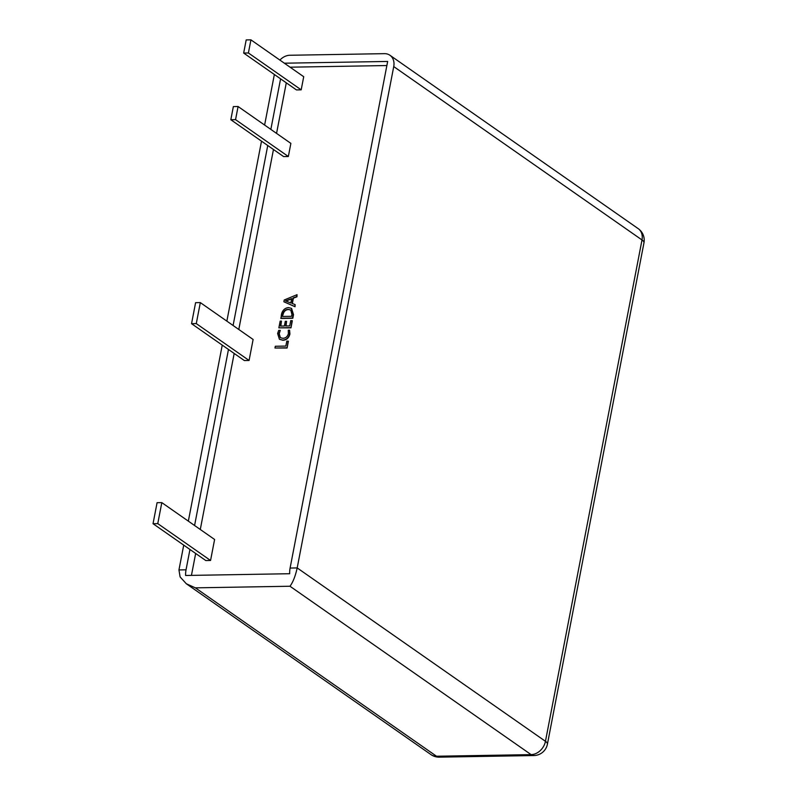 <?xml version="1.0" encoding="UTF-8"?>
<svg xmlns="http://www.w3.org/2000/svg" width="797" height="797" viewBox="0 0 797 797"><rect width="100%" height="100%" fill="white"/><g stroke="black" fill="none" stroke-linecap="round" stroke-linejoin="round"><path stroke-width="1.2" d="M250.925 39.85L246.193 39.93L243.663 53.05L296.454 89.922L301.186 89.842L303.717 76.721L250.925 39.85L248.395 52.971L301.186 89.842M243.663 53.05L248.395 52.971M238.084 106.519L233.352 106.599L230.821 119.729L283.612 156.591L288.345 156.511L290.875 143.39L238.084 106.519L235.553 119.65L288.345 156.511M230.821 119.729L235.553 119.65M249.072 360.463L253.117 339.472L200.326 302.601L196.281 323.602L249.072 360.463L244.34 360.543L191.549 323.682L195.594 302.681L200.326 302.601M191.549 323.682L196.281 323.602M161.811 502.618L157.079 502.698L153.034 523.699L205.825 560.56L210.557 560.48L214.602 539.479L161.811 502.618L157.766 523.619L210.557 560.48M153.034 523.699L157.766 523.619M274.357 74.49L264.614 125.049M261.516 141.159L226.856 321.131M222.243 345.111L188.341 521.148M183.728 545.128L178.946 569.935L186.04 569.815A14.037 7.562 89 0 0 185.621 575.484L289.68 573.72A14.037 7.562 -91 0 1 290.098 568.052L387.661 61.449L284.36 63.202M297.032 294.681L296.663 296.594L293.097 297.978L292.051 303.408L295.129 304.603L294.751 306.526L283.881 301.764L284.22 300.001L297.032 294.681L296.952 296.793L293.376 298.178L292.35 303.518M295.129 304.603L295.039 306.725L283.881 301.764M281.451 321.101L280.494 326.063L284.39 326.003L285.286 321.36L286.581 321.34L285.685 325.983L289.729 325.913L290.746 320.633L292.33 320.802L290.975 327.846L278.86 327.846L280.155 321.131L281.451 321.101L280.823 326.063M286.581 321.34L286.013 325.973M289.58 330.217L289.64 333.813C288.604 337.779 286.262 339.861 282.626 340.07L279.398 339.213L277.625 333.505L278.691 330.406L280.275 330.376L278.93 333.465L280.255 337.649L282.865 338.307C285.685 338.207 287.528 336.633 288.394 333.594L288.285 330.237L289.58 330.217L289.929 334.013C288.883 337.978 286.551 340.06 282.905 340.269L279.548 339.313M280.275 330.376L279.219 333.664L280.395 337.739M288.384 341.295L287.089 348.01L274.975 348.02L275.314 346.257L285.844 346.077L286.8 341.116L288.384 341.295M286.292 82.828L276.559 133.388M273.461 149.497L238.801 329.47M234.179 353.45L200.286 529.487M195.663 553.467L191.439 575.384M386.864 65.543L290.068 67.187M291.612 308.469L293.505 314.676L292.818 318.242L280.992 318.441L281.421 314.546C282.387 310.352 284.748 308.031 288.504 307.582L291.463 308.359L293.226 314.476L292.539 318.043L280.713 318.242M289.978 586.243L195.375 587.847L436.507 756.233L531.111 754.629L289.978 586.243C292.967 582.278 295.368 576.181 297.191 567.932L393.738 66.579A14.037 11.019 -55.1 0 0 389.952 55.272A14.037 11.019 -55.1 0 0 384.443 53.658L289.839 55.262A14.037 11.019 -55.1 0 0 279.896 60.084M280.584 78.843L270.85 129.403M267.752 145.512L233.093 325.485M228.47 349.465L194.578 525.502M189.955 549.482L186.04 569.815M288.096 341.096L287.089 348.01M286.8 347.811L274.975 348.02M292.041 320.603L290.975 327.846M290.686 327.647L278.86 327.846M282.347 316.459L291.572 316.309L291.931 314.446L290.746 309.983L288.205 309.346C285.276 309.545 283.443 311.268 282.716 314.526L282.347 316.459M282.716 314.526L282.676 316.459M290.885 310.093L288.484 309.545C285.555 309.744 283.732 311.468 283.005 314.725M290.835 302.98L291.682 298.596L285.495 300.868L290.835 302.98M291.612 298.925L285.774 301.067M195.375 587.847L186.339 583.773L180.112 576.928L178.946 569.935M290.098 568.052L297.191 567.932L545.457 741.31L642.003 239.957L393.738 66.579M638.218 228.649A14.037 11.019 124.9 0 1 642.003 239.957A14.037 4.294 -169.1 0 1 643.966 242.806A14.037 14.037 0 0 0 638.218 228.649L389.952 55.272M547.419 744.159A14.037 4.294 -169.1 0 0 545.457 741.31A14.037 11.019 -55.1 0 1 531.111 754.629A14.037 7.562 -91 0 0 533.87 755.546A14.037 14.037 0 0 0 547.419 744.159L643.966 242.806M439.277 757.15A14.037 7.562 -91 0 1 436.507 756.233A14.037 11.019 -55.1 0 1 430.998 754.62A14.037 14.037 0 0 0 439.277 757.15L533.87 755.546M430.998 754.62L186.339 583.773"/></g></svg>
